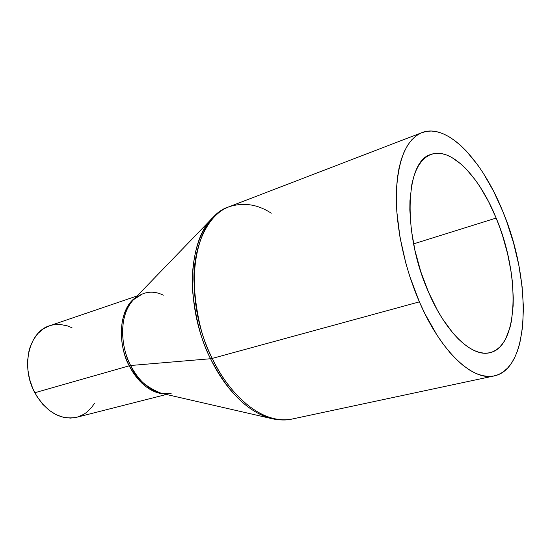 <?xml version="1.0" encoding="UTF-8"?>
<svg xmlns="http://www.w3.org/2000/svg" width="551" height="551" viewBox="0 0 551 551"><rect width="100%" height="100%" fill="white"/><g stroke="black" fill="none" stroke-linecap="round" stroke-linejoin="round"><path stroke-width="0.83" d="M163.323 295.171C152.813 290.033 142.909 291.513 133.604 299.613C116.054 318.313 123.135 352.909 130.635 365.506L129.271 365.788C134.589 376.781 147.014 392.67 164.067 393.931C150.292 392.594 138.694 383.214 129.271 365.788L34.809 392.753C46.291 412.1 60.245 420.275 76.685 417.279L166.409 394.468M76.713 417.272L70.514 418.099L63.289 417.286L56.05 414.648L49.094 410.247L42.709 404.241L37.179 396.865L32.743 388.421L29.596 379.253L27.874 369.755L27.64 360.34L28.9 351.4L30.071 347.22L33.425 339.671L37.978 333.417L43.543 328.699L49.535 325.779C28.886 331.661 20.47 366.849 34.809 392.753L129.271 365.788C121.096 352.909 114.456 313.863 135.484 297.664C119.815 308.161 116.378 341.097 129.271 365.788L130.635 365.506C138.852 380.996 149.114 390.273 161.422 393.324L171.216 393.249M210.565 358.735L130.635 365.506L210.565 358.735C221.268 381.395 243.459 412.079 272.69 418.85C248.935 413.043 228.224 393.001 210.565 358.735L212.266 358.405L210.565 358.735C184.984 307.685 187.485 240.883 212.906 217.507C196.969 233.548 190.605 264.294 192.678 291.803C195.784 319.876 201.749 342.192 210.565 358.735M494.226 375.913C473.013 381.416 440.924 352.048 419.394 301.858L424.89 313.691L436.943 335.036L443.355 344.313L449.905 352.516L456.524 359.589L463.129 365.458L469.652 370.086L476.009 373.461L482.153 375.568L488.007 376.423L493.538 376.051L498.683 374.487L503.407 371.78L507.678 367.992L511.473 363.178L514.765 357.42L517.541 350.78L519.786 343.342L522.679 326.399L523.429 307.238L522.093 286.52L518.76 264.893L513.56 242.991L506.658 221.454L502.622 211.005C531.687 279.357 530.833 368.516 494.226 375.913L292.147 419.029C256.897 425.792 224.402 385.631 212.266 358.405C232.612 401.156 266.904 425.207 292.147 419.029C285.893 420.351 279.405 420.289 272.69 418.85L161.422 393.324C146.049 387.367 135.787 378.096 130.635 365.506C118.747 342.577 120.428 312.148 133.604 299.613L141.855 294.337M419.394 301.858L212.266 358.405L419.394 301.858C404.152 266.732 395.46 224.863 396.362 192.327C398.118 158.964 406.666 139.052 421.983 132.598C447.226 122.666 482.187 160.052 502.622 211.005L493.538 191.156L483.289 173.193L477.813 165.107L466.36 151.084L460.471 145.292L454.527 140.395L448.576 136.469L442.687 133.562L436.895 131.737L431.268 131.028L425.861 131.482L420.737 133.122L415.943 135.973L411.549 140.03L407.616 145.292L404.186 151.725L401.321 159.294L399.062 167.945L397.457 177.594L396.527 188.153L396.3 199.51L396.803 211.543L399.957 237.054L405.901 263.461L409.841 276.588L419.394 301.858M428.444 291.989C402.03 232.956 405.329 160.727 430.944 154.459C451.124 146.745 479.398 176.506 496.155 218.072L413.587 243.879L496.155 218.072C520.116 274.178 519.09 346.689 489.805 352.709C472.297 357.489 445.924 333.038 428.444 291.989L420.812 271.733L415.006 250.636L411.294 229.698L409.82 209.917L409.944 200.743L411.845 184.323L413.587 177.25L415.819 171.01L418.519 165.665L421.632 161.257L425.124 157.8L428.953 155.32L433.072 153.812L437.432 153.274L441.985 153.688L446.689 155.024L451.496 157.255L461.242 164.239L466.091 168.895L475.554 180.287L480.086 186.906L488.599 201.673L496.155 218.072L499.502 226.723L502.54 235.58L507.567 253.646L511.087 271.739L512.237 280.624L513.277 297.712L513.139 305.777L511.535 320.599L510.061 327.218L505.811 338.555L503.049 343.142L499.881 346.93L496.334 349.864L492.429 351.903L488.193 353.005L483.661 353.129L478.881 352.261L473.881 350.388L468.729 347.502L463.46 343.61L458.136 338.748L452.819 332.942L442.446 318.712L437.508 310.433L428.444 291.989M421.942 132.619L229.12 206.742C192.754 217.37 181.072 296.693 212.266 358.405C201.776 339.175 195.66 312.851 193.904 279.426C193.621 246.931 207.059 214.787 229.12 206.742C243.645 202.162 257.689 204.311 271.25 213.196M94.455 403.346L91.81 407.189L86.707 412.306L83.8 414.311L77.436 417.079M49.866 325.669L53.227 324.815L60.204 324.449L67.284 325.848L72.016 327.762M229.12 206.742C223.155 209.049 217.755 212.638 212.906 217.507L133.604 299.613M49.521 325.786L137.151 295.942"/></g></svg>
